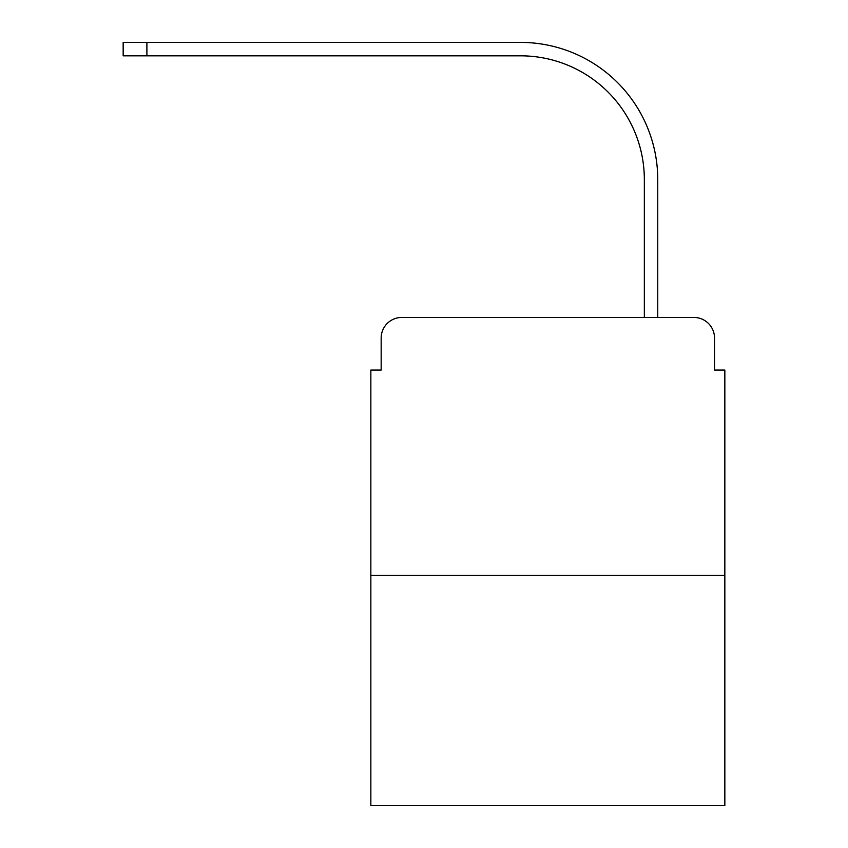 <?xml version="1.0" encoding="UTF-8"?>
<svg xmlns="http://www.w3.org/2000/svg" width="848" height="848" viewBox="0 0 848 848"><rect width="100%" height="100%" fill="white"/><g stroke="black" fill="none" stroke-linecap="round" stroke-linejoin="round"><path stroke-width="1.27" d="M381.165 338.087L381.165 370.078L381.165 338.087A20.638 20.638 0 0 1 401.814 317.438L467.343 317.438M724.839 575.453L370.852 575.453L370.852 805.6L724.839 805.6L724.839 370.078L714.525 370.078L714.525 338.087A20.638 20.638 0 0 0 693.876 317.438L401.814 317.438M370.852 575.453L370.852 370.078L381.165 370.078M628.347 317.438L644.342 317.438L644.342 179.659A123.85 123.85 0 0 0 520.492 55.82A123.85 123.85 0 0 1 644.342 179.659A123.85 123.85 0 0 0 520.492 55.82A123.85 123.85 0 0 1 644.342 179.659A123.85 123.85 0 0 0 520.492 55.82A123.85 123.85 0 0 1 644.342 179.659A123.85 123.85 0 0 0 520.492 55.82A123.85 123.85 0 0 1 644.342 179.659M657.762 317.438L657.762 179.659L657.762 317.438L657.762 179.659L657.762 317.438L657.762 179.659L657.762 317.438L657.762 179.659L657.762 317.438L693.876 317.438M714.525 370.078L714.525 338.087M123.161 42.4L146.895 42.4L146.895 55.82L123.161 55.82L123.161 42.4M657.762 179.659A137.259 137.259 0 0 0 520.492 42.4L146.895 42.4M146.895 55.82L520.492 55.82"/></g></svg>
